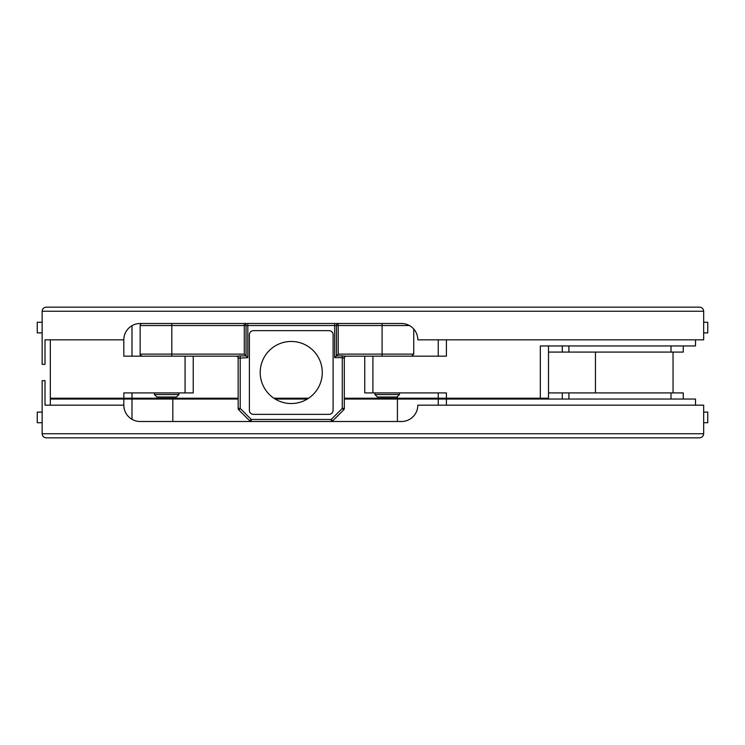 <?xml version="1.0" encoding="UTF-8"?>
<svg xmlns="http://www.w3.org/2000/svg" width="745" height="745" viewBox="0 0 745 745"><rect width="100%" height="100%" fill="white"/><g stroke="black" fill="none" stroke-linecap="round" stroke-linejoin="round"><path stroke-width="1.12" d="M142.193 323.498A2.039 2.039 0 0 0 140.153 325.537L171.797 325.537L171.797 323.498M154.448 394.552L178.949 394.552L176.491 397.001L156.897 397.001L154.448 394.552L154.448 392.913M374.949 394.552L399.45 394.552L397.001 397.001L377.398 397.001L374.949 394.552L374.949 392.913M178.949 394.552L178.949 392.913M399.45 394.552L399.45 392.913M409.396 325.537L338.202 325.537L338.202 354.126L413.745 354.126L413.745 329.029M338.202 354.126L334.663 357.665L334.663 325.537L247.815 325.537L247.815 357.665L238.158 358.205L238.158 408.409L238.158 358.205A2.039 2.039 0 0 0 236.109 356.166L185.067 356.166L236.109 356.166M346.369 356.166L372.91 356.166L346.369 356.166A2.039 2.039 0 0 0 344.32 358.205L344.32 408.409A2.039 2.039 0 0 1 343.724 409.852L332.67 420.906A2.039 2.039 0 0 1 331.227 421.502L331.227 419.463L342.281 408.409L342.281 357.665L334.663 357.665M238.428 358.205A2.039 1.769 90 0 0 236.659 356.166L240.197 355.896L240.197 408.409L238.754 409.852L249.808 420.906L238.754 409.852A2.039 2.039 0 0 1 238.158 408.409L240.197 408.409L251.251 419.463L331.227 419.463L332.67 420.906M247.815 357.665L244.276 354.126L244.276 325.537L171.797 325.537L171.797 354.126L244.276 354.126M342.281 355.896L345.82 356.166A2.039 1.769 -90 0 0 344.05 358.205L342.281 357.665L342.281 355.896L336.433 355.896L336.433 325.537A2.039 1.769 -90 0 1 338.202 323.498L338.202 325.537L334.663 325.537L334.663 323.498M249.808 420.906A2.039 2.039 0 0 0 251.251 421.502A2.039 2.039 0 0 1 249.808 420.906L251.251 419.463L251.251 421.502A2.039 2.039 0 0 1 249.808 420.906M238.754 409.852A2.039 2.039 0 0 1 238.158 408.409A2.039 2.039 0 0 0 238.754 409.852M247.815 323.498L247.815 325.537L246.046 325.537A2.039 1.769 -90 0 0 244.276 323.498L244.276 325.537L246.046 325.537L246.046 355.896L240.197 355.896M673.042 352.087L673.042 392.913M595.46 352.087L595.46 392.913M446.413 339.832L446.413 356.166L372.91 356.166L372.91 392.913L446.413 392.913L446.413 398.221L548.497 398.221L548.497 345.959L562.27 345.959L562.27 352.087L671.003 352.087L671.003 345.959M540.33 398.221L540.33 345.959L695.504 345.959L695.504 339.832M50.315 339.832L50.315 398.221L123.819 398.221L123.819 392.913L185.067 392.913L185.067 356.166L123.819 356.166L123.819 339.832L45.007 339.832L45.007 364.333L42.148 364.333L42.148 311.252C42.409 308.784 43.769 307.424 46.237 307.163L699.583 307.163L46.237 307.163C43.769 307.424 42.409 308.784 42.148 311.252L703.671 311.252C703.41 308.784 702.041 307.424 699.583 307.163C702.041 307.424 703.41 308.784 703.671 311.252L703.671 339.832L417.824 339.832A16.334 16.334 0 0 0 401.49 323.498L140.153 323.498A16.334 16.334 0 0 0 123.819 339.832M131.986 325.686L131.986 356.166M438.246 339.832L438.246 356.166L438.246 339.832M364.743 392.913L364.743 356.166L364.743 392.913L372.91 392.913M438.246 392.913L438.246 398.221L438.246 392.913M131.986 392.913L131.986 398.221L123.819 398.221M193.234 356.166L193.234 392.913L185.067 392.913M446.413 398.221L344.32 398.221M308.598 398.221L273.881 398.221M238.158 398.221L131.986 398.221M344.32 399.041L695.504 399.041L695.504 405.168M123.819 405.168A16.334 16.334 0 0 0 140.153 421.502L401.49 421.502A16.334 16.334 0 0 0 417.824 405.168L703.671 405.168L703.671 433.748L42.148 433.748C42.409 436.216 43.769 437.576 46.237 437.837L699.583 437.837L46.237 437.837C43.769 437.576 42.409 436.216 42.148 433.748L42.148 380.667L45.007 380.667L45.007 405.168L123.819 405.168L123.819 399.041L50.315 399.041L50.315 405.168M123.819 399.041L238.158 399.041M275.156 399.041L307.322 399.041M131.986 399.041L131.986 419.314M438.246 405.168L438.246 399.041L438.246 405.168M703.671 422.722L707.75 422.722L707.75 412.106L703.671 412.106M42.148 412.106L37.25 412.106L37.25 422.722L42.148 422.722M703.671 433.748C703.41 436.216 702.041 437.576 699.583 437.837C702.041 437.576 703.41 436.216 703.671 433.748M703.671 322.278L707.75 322.278L707.75 332.894L703.671 332.894M42.148 332.894L37.25 332.894L37.25 322.278L42.148 322.278M683.249 352.087L683.249 345.959L683.249 352.087L671.003 352.087M548.497 352.087L562.27 352.087M568.91 345.959L568.91 352.087M548.497 392.913L683.249 392.913L683.249 399.041L683.249 392.913M62.571 398.221L62.571 399.041M568.91 392.913L568.91 399.041M291.239 341.461A31.039 31.039 0 0 0 260.21 372.5A31.039 31.039 0 0 0 291.239 403.539A31.039 31.039 0 0 0 322.278 372.5A31.039 31.039 0 0 0 291.239 341.461M329.011 330.64L253.468 330.64A4.079 4.079 0 0 0 249.389 334.728L249.389 410.272A4.079 4.079 0 0 0 253.468 414.36L329.011 414.36A4.079 4.079 0 0 0 333.099 410.272L333.099 334.728A4.079 4.079 0 0 0 329.011 330.64M382.092 356.166L382.092 323.498M140.153 325.537L140.153 354.126L171.797 354.126L171.797 356.166M342.281 408.409L344.32 408.409A2.039 2.039 0 0 1 343.724 409.852L342.281 408.409M172.821 397.001L172.821 398.221M397.411 398.221L397.411 396.591M397.411 421.502L397.411 399.041M172.821 399.041L172.821 421.502M446.413 399.041L446.413 405.168M423.03 399.041L423.03 398.221M428.626 398.221L428.626 399.041M562.27 399.041L562.27 392.913M671.003 399.041L671.003 392.913M140.153 354.126C139.734 354.611 140.414 355.291 142.193 356.166M413.745 354.126L411.706 356.166"/></g></svg>
